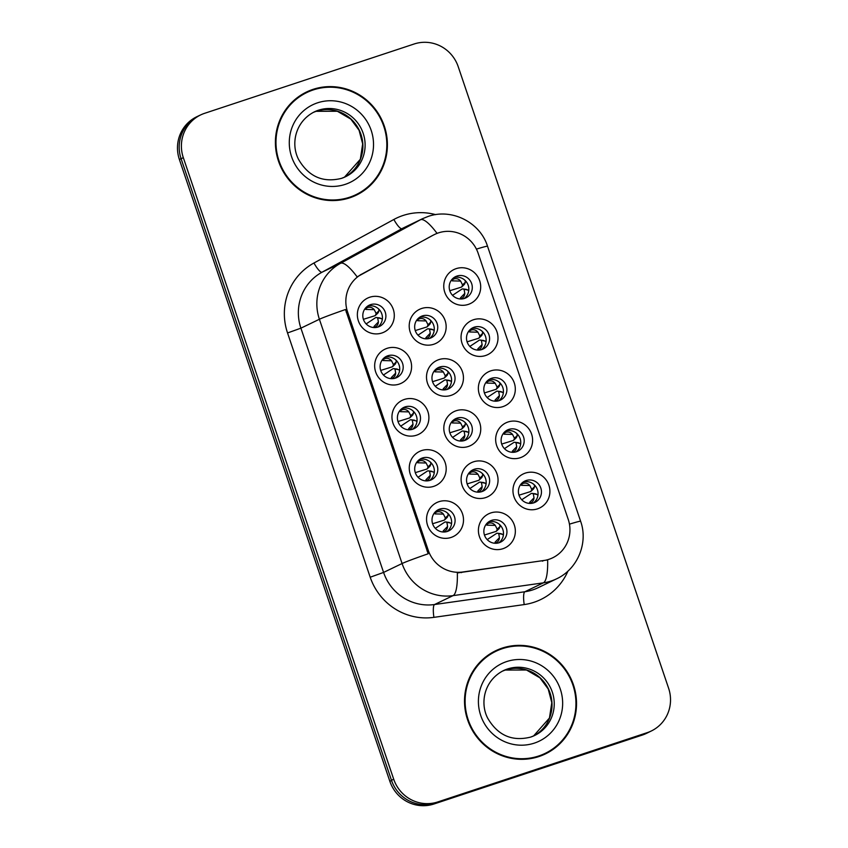 <?xml version="1.0" encoding="UTF-8"?>
<svg xmlns="http://www.w3.org/2000/svg" width="848" height="848" viewBox="0 0 848 848"><rect width="100%" height="100%" fill="white"/><g stroke="black" fill="none" stroke-linecap="round" stroke-linejoin="round"><path stroke-width="1.27" d="M433.784 486.339A18.889 18.38 -115.7 0 1 410.273 474.223A18.889 18.38 -115.7 0 1 421.679 450.564A18.889 18.38 -115.7 0 1 445.179 462.679A18.889 18.38 -115.7 0 1 433.784 486.339M422.463 457.984A11.808 11.49 64.3 0 0 415.594 473.47A11.808 11.49 64.3 0 0 431.367 479.798A11.808 11.49 64.3 0 0 436.9 464.852A11.808 11.49 64.3 0 0 422.463 457.984M416.485 435.225A18.889 18.38 -115.7 0 1 392.974 423.11A18.889 18.38 -115.7 0 1 404.369 399.45A18.889 18.38 -115.7 0 1 427.88 411.566A18.889 18.38 -115.7 0 1 416.485 435.225M405.164 406.87A11.808 11.49 64.3 0 0 398.295 422.357A11.808 11.49 64.3 0 0 414.068 428.685A11.808 11.49 64.3 0 0 419.601 413.75A11.808 11.49 64.3 0 0 405.164 406.87M399.185 384.112A18.889 18.38 -115.7 0 1 375.675 371.996A18.889 18.38 -115.7 0 1 387.07 348.337A18.889 18.38 -115.7 0 1 410.58 360.453A18.889 18.38 -115.7 0 1 399.185 384.112M387.865 355.757A11.808 11.49 64.3 0 0 380.996 371.244A11.808 11.49 64.3 0 0 396.769 377.572A11.808 11.49 64.3 0 0 402.302 362.637A11.808 11.49 64.3 0 0 387.865 355.757M381.886 332.999A18.889 18.38 -115.7 0 1 358.375 320.883A18.889 18.38 -115.7 0 1 369.77 297.224A18.889 18.38 -115.7 0 1 393.281 309.34A18.889 18.38 -115.7 0 1 381.886 332.999M370.565 304.644A11.808 11.49 64.3 0 0 363.697 320.131A11.808 11.49 64.3 0 0 379.469 326.459A11.808 11.49 64.3 0 0 385.003 311.523A11.808 11.49 64.3 0 0 370.565 304.644M451.083 537.452A18.889 18.38 -115.7 0 1 427.572 525.336A18.889 18.38 -115.7 0 1 438.978 501.677A18.889 18.38 -115.7 0 1 462.489 513.782A18.889 18.38 -115.7 0 1 451.083 537.452M439.762 509.097A11.808 11.49 64.3 0 0 432.904 524.583A11.808 11.49 64.3 0 0 448.666 530.912A11.808 11.49 64.3 0 0 454.199 515.966A11.808 11.49 64.3 0 0 439.762 509.097M485.639 497.596A18.889 18.38 -115.7 0 1 462.128 485.491A18.889 18.38 -115.7 0 1 473.523 461.821A18.889 18.38 -115.7 0 1 497.034 473.937A18.889 18.38 -115.7 0 1 485.639 497.596M474.318 469.241A11.808 11.49 64.3 0 0 467.449 484.727A11.808 11.49 64.3 0 0 483.222 491.066A11.808 11.49 64.3 0 0 488.755 476.12A11.808 11.49 64.3 0 0 474.318 469.241M468.329 446.483A18.889 18.38 -115.7 0 1 444.829 434.377A18.889 18.38 -115.7 0 1 456.224 410.718A18.889 18.38 -115.7 0 1 479.735 422.823A18.889 18.38 -115.7 0 1 468.329 446.483M457.019 418.138A11.808 11.49 64.3 0 0 450.15 433.614A11.808 11.49 64.3 0 0 465.923 439.953A11.808 11.49 64.3 0 0 471.446 425.007A11.808 11.49 64.3 0 0 457.019 418.138M451.03 395.38A18.889 18.38 -115.7 0 1 427.519 383.264A18.889 18.38 -115.7 0 1 438.925 359.605A18.889 18.38 -115.7 0 1 462.436 371.71A18.889 18.38 -115.7 0 1 451.03 395.38M439.72 367.025A11.808 11.49 64.3 0 0 432.851 382.501A11.808 11.49 64.3 0 0 448.624 388.84A11.808 11.49 64.3 0 0 454.146 373.894A11.808 11.49 64.3 0 0 439.72 367.025M433.731 344.267A18.889 18.38 -115.7 0 1 410.22 332.151A18.889 18.38 -115.7 0 1 421.626 308.492A18.889 18.38 -115.7 0 1 445.136 320.597A18.889 18.38 -115.7 0 1 433.731 344.267M422.41 315.912A11.808 11.49 64.3 0 0 415.552 331.388A11.808 11.49 64.3 0 0 431.325 337.727A11.808 11.49 64.3 0 0 436.847 322.781A11.808 11.49 64.3 0 0 422.41 315.912M502.938 548.709A18.889 18.38 -115.7 0 1 479.427 536.604A18.889 18.38 -115.7 0 1 490.822 512.934A18.889 18.38 -115.7 0 1 514.333 525.05A18.889 18.38 -115.7 0 1 502.938 548.709M491.617 520.354A11.808 11.49 64.3 0 0 484.749 535.841A11.808 11.49 64.3 0 0 500.521 542.179A11.808 11.49 64.3 0 0 506.055 527.233A11.808 11.49 64.3 0 0 491.617 520.354M520.184 457.75A18.889 18.38 -115.7 0 1 496.674 445.635A18.889 18.38 -115.7 0 1 508.079 421.975A18.889 18.38 -115.7 0 1 531.59 434.091A18.889 18.38 -115.7 0 1 520.184 457.75M508.864 429.395A11.808 11.49 64.3 0 0 502.005 444.882A11.808 11.49 64.3 0 0 517.778 451.21A11.808 11.49 64.3 0 0 523.301 436.275A11.808 11.49 64.3 0 0 508.864 429.395M502.885 406.637A18.889 18.38 -115.7 0 1 479.374 394.521A18.889 18.38 -115.7 0 1 490.78 370.862A18.889 18.38 -115.7 0 1 514.291 382.978A18.889 18.38 -115.7 0 1 502.885 406.637M491.564 378.282A11.808 11.49 64.3 0 0 484.706 393.769A11.808 11.49 64.3 0 0 500.468 400.097A11.808 11.49 64.3 0 0 506.002 385.162A11.808 11.49 64.3 0 0 491.564 378.282M485.586 355.524A18.889 18.38 -115.7 0 1 462.075 343.419A18.889 18.38 -115.7 0 1 473.481 319.749A18.889 18.38 -115.7 0 1 496.981 331.865A18.889 18.38 -115.7 0 1 485.586 355.524M474.265 327.169A11.808 11.49 64.3 0 0 467.396 342.656A11.808 11.49 64.3 0 0 483.169 348.994A11.808 11.49 64.3 0 0 488.702 334.048A11.808 11.49 64.3 0 0 474.265 327.169M468.287 304.411A18.889 18.38 -115.7 0 1 444.776 292.306A18.889 18.38 -115.7 0 1 456.171 268.636A18.889 18.38 -115.7 0 1 479.682 280.752A18.889 18.38 -115.7 0 1 468.287 304.411M456.966 276.056A11.808 11.49 64.3 0 0 450.097 291.542A11.808 11.49 64.3 0 0 465.87 297.881A11.808 11.49 64.3 0 0 471.403 282.935A11.808 11.49 64.3 0 0 456.966 276.056M537.484 508.864A18.889 18.38 -115.7 0 1 513.973 496.748A18.889 18.38 -115.7 0 1 525.378 473.089A18.889 18.38 -115.7 0 1 548.889 485.204A18.889 18.38 -115.7 0 1 537.484 508.864M526.173 480.509A11.808 11.49 64.3 0 0 519.305 495.995A11.808 11.49 64.3 0 0 535.077 502.323A11.808 11.49 64.3 0 0 526.173 480.509M433.529 235.023A31.885 31.016 -115.7 0 1 434.876 234.334A31.885 31.016 -115.7 0 1 438.49 232.871A31.885 31.016 -115.7 0 1 478.166 253.308L568.224 519.379A31.885 31.016 -115.7 0 1 552.589 557.846A31.885 31.016 -115.7 0 1 543.716 560.539L462.679 572.008A31.885 31.016 -115.7 0 1 428.272 550.341L347.553 311.863A31.885 31.016 -115.7 0 1 361.831 274.084L433.54 234.97M523.174 482.024A11.808 11.49 -115.7 0 1 533.275 503.012M453.977 277.582A11.808 11.49 -115.7 0 1 464.079 298.56M471.276 328.695A11.808 11.49 -115.7 0 1 481.378 349.673M488.575 379.809A11.808 11.49 -115.7 0 1 498.677 400.786M505.874 430.911A11.808 11.49 -115.7 0 1 515.976 451.899M488.628 521.88A11.808 11.49 -115.7 0 1 498.73 542.858M419.421 317.428A11.808 11.49 -115.7 0 1 429.523 338.405M436.72 368.541A11.808 11.49 -115.7 0 1 446.822 389.518M454.03 419.654A11.808 11.49 -115.7 0 1 464.121 440.631M471.329 470.767A11.808 11.49 -115.7 0 1 481.42 491.745M436.773 510.613A11.808 11.49 -115.7 0 1 446.875 531.59M367.576 306.17A11.808 11.49 -115.7 0 1 377.667 327.148M384.875 357.284A11.808 11.49 -115.7 0 1 394.967 378.261M402.175 408.386A11.808 11.49 -115.7 0 1 412.276 429.374M419.474 459.499A11.808 11.49 -115.7 0 1 429.576 480.487M313.05 89.369A57.261 55.703 64.3 0 0 306.563 91.997A57.261 55.703 64.3 0 0 279.745 164.47A57.261 55.703 64.3 0 0 349.758 197.817A57.261 55.703 64.3 0 0 356.245 195.188A57.261 55.703 64.3 0 0 383.052 122.716A57.261 55.703 64.3 0 0 313.05 89.369M319.675 88.234A57.261 55.703 64.3 0 0 311.078 90.323A57.261 55.703 64.3 0 0 305.577 92.474M502.175 648.116A57.261 55.703 64.3 0 0 495.688 650.745A57.261 55.703 64.3 0 0 468.87 723.217A57.261 55.703 64.3 0 0 538.883 756.564A57.261 55.703 64.3 0 0 545.37 753.936A57.261 55.703 64.3 0 0 572.177 681.463A57.261 55.703 64.3 0 0 502.175 648.116M508.8 646.982A57.261 55.703 64.3 0 0 500.203 649.07A57.261 55.703 64.3 0 0 494.702 651.222M200.669 114.915L198.453 115.985A35.425 34.461 64.3 0 0 181.09 158.724L391.479 780.298A35.425 34.461 64.3 0 0 435.565 803.014L645.021 733.711A35.425 34.461 64.3 0 0 649.038 732.089L651.253 731.018A35.425 34.461 64.3 0 0 668.616 688.279L458.227 66.706A35.425 34.461 64.3 0 0 414.153 43.99L204.686 113.293A35.425 34.461 64.3 0 0 200.669 114.915A35.425 34.461 64.3 0 0 183.306 157.654L393.705 779.227A35.425 34.461 64.3 0 0 437.78 801.943L647.247 732.64A35.425 34.461 64.3 0 0 651.253 731.018M569.443 524.159A41.329 1.198 -18.7 0 1 580.615 521.255C588.47 542.911 577.573 569.252 556.5 578.866A47.234 45.94 -115.7 0 1 551.147 581.028A47.234 45.94 -115.7 0 1 543.345 582.852A41.329 9.148 81.9 0 0 547.638 559.945L457.348 572.941A41.329 9.148 81.9 0 1 453.044 595.635A47.234 45.94 -115.7 0 1 402.079 563.528A41.329 1.198 161.3 0 1 428.176 553.765L345.496 309.509A41.329 1.198 -18.7 0 0 319.399 319.261A47.234 45.94 -115.7 0 1 340.557 263.293A41.329 9.561 61.4 0 1 357.135 276.872L432.183 235.67M544.374 754.402A57.261 55.703 64.3 0 0 556.479 746.028M355.248 195.655A57.261 55.703 64.3 0 0 367.354 187.291M200.51 114.989A35.425 34.461 64.3 0 0 198.962 115.688L196.747 116.759A35.425 34.461 64.3 0 0 179.384 159.498L389.847 781.294A35.425 34.461 64.3 0 0 433.922 804.01L642.296 735.068A35.425 34.461 64.3 0 0 646.314 733.446L648.529 732.375A35.425 34.461 64.3 0 0 650.045 731.601M198.962 115.688A35.425 34.461 64.3 0 0 196.524 116.992M429.215 804.445A35.425 34.461 64.3 0 0 436.148 802.939L644.522 733.997A35.425 34.461 64.3 0 0 648.529 732.375M521.743 499.769L531.251 493.483M534.993 493.918L532.056 493.441L537.272 494.543L537.897 495.476M529.555 503.415L529.862 503.32C532.385 502.398 533.763 500.574 534.007 497.85L533.339 494.055M534.007 497.85L529.618 502.334M521.425 485.31L529.841 485.533C527.954 483.349 525.707 482.629 523.099 483.392L520.195 485.204M533.328 488.989L531.198 490.918L531.749 489.36L529.841 485.533M531.198 490.918L530.604 491.575L531.198 490.918M519.008 495.179L530.604 491.575M533.88 488.395L534.6 486.657L534.261 484.823M537.272 494.543L535.745 493.886M487.197 539.614L496.695 533.328M500.447 533.774L497.5 533.286L502.716 534.388L503.352 535.332M495.009 543.271L495.317 543.176C497.84 542.243 499.218 540.42 499.451 537.696L498.783 533.911M499.451 537.696L495.062 542.179M486.879 525.156L495.285 525.389C493.398 523.195 491.151 522.474 488.554 523.237L485.639 525.05M498.772 528.834L496.652 530.774L497.193 529.205L495.285 525.389M496.652 530.774L496.048 531.42L496.652 530.774M484.452 535.024L496.048 531.42M499.324 528.24L500.055 526.513L499.705 524.668M502.716 534.388L501.189 533.742M435.024 513.899L443.43 514.121C441.554 511.938 439.306 511.217 436.709 511.969L433.784 513.793M447.85 513.4L448.2 515.245L447.479 516.973L444.797 519.506L445.348 517.948L443.43 514.121M444.797 519.506L444.204 520.153L444.797 519.506M432.597 523.757L444.204 520.153M435.342 528.357L444.85 522.071M445.656 522.029L450.871 523.121L445.656 522.029M443.154 532.003L443.472 531.908C445.984 530.975 447.362 529.152 447.606 526.438L446.938 522.644M447.606 526.438L443.218 530.912M451.496 524.053L450.871 523.121M446.928 517.577L447.479 516.973M448.592 522.506L449.345 522.474M341.161 199.895A56.678 55.131 64.3 0 0 347.595 198.199A56.678 55.131 64.3 0 0 354.008 195.612L355.99 194.658A56.678 55.131 64.3 0 0 382.522 122.928A56.678 55.131 64.3 0 0 313.241 89.93A56.678 55.131 64.3 0 0 306.817 92.527A56.678 55.131 64.3 0 0 280.285 164.258A56.678 55.131 64.3 0 0 349.567 197.255A56.678 55.131 64.3 0 0 355.99 194.658M306.817 92.527L304.845 93.481A56.678 55.131 64.3 0 0 293.472 100.848M530.286 758.642A56.678 55.131 64.3 0 0 536.72 756.946A56.678 55.131 64.3 0 0 543.133 754.36L545.116 753.406A56.678 55.131 64.3 0 0 571.647 681.675A56.678 55.131 64.3 0 0 502.366 648.678A56.678 55.131 64.3 0 0 495.942 651.275A56.678 55.131 64.3 0 0 469.41 722.994A56.678 55.131 64.3 0 0 538.692 756.003A56.678 55.131 64.3 0 0 545.116 753.406M495.942 651.275L493.971 652.218A56.678 55.131 64.3 0 0 482.597 659.596M504.443 448.656L513.952 442.37M517.693 442.804L514.757 442.327L519.972 443.43L520.598 444.363M512.256 452.302L512.563 452.207C515.086 451.284 516.464 449.461 516.708 446.737L516.04 442.942M516.708 446.737L512.319 451.221M504.125 434.197L512.531 434.42C510.655 432.236 508.408 431.515 505.8 432.279L502.885 434.091M516.029 437.875L513.899 439.815L514.45 438.246L512.531 434.42M513.899 439.815L513.305 440.462L513.899 439.815M501.698 444.066L513.305 440.462M516.58 437.282L517.301 435.543L516.962 433.71M519.972 443.43L518.446 442.783M487.144 397.542L496.652 391.257M500.394 391.691L497.458 391.214L502.673 392.317L503.299 393.249M494.956 401.189L495.264 401.093C497.787 400.171 499.165 398.348 499.408 395.624L498.741 391.829M499.408 395.624L495.02 400.108M486.826 383.084L495.232 383.307C493.345 381.123 491.109 380.402 488.501 381.165L485.586 382.978M498.73 386.762L496.599 388.702L497.151 387.133L495.232 383.307M496.599 388.702L496.006 389.349L496.599 388.702M484.399 392.953L496.006 389.349M499.271 386.169L500.002 384.43L499.663 382.596M502.673 392.317L501.147 391.67M469.845 346.429L479.343 340.143M483.095 340.589L480.148 340.101L485.374 341.203L485.999 342.136M477.657 350.076L477.965 349.991C480.487 349.058 481.865 347.235 482.099 344.511L481.431 340.726M482.099 344.511L477.721 348.994M469.527 331.971L477.933 332.204C476.046 330.01 473.809 329.289 471.202 330.052L468.287 331.865M481.42 335.649L479.3 337.589L479.841 336.02L477.933 332.204M479.3 337.589L478.696 338.235L479.3 337.589M467.1 341.839L478.696 338.235M481.971 335.055L482.703 333.328L482.353 331.483M485.374 341.203L483.848 340.557M452.546 295.316L462.043 289.03M465.796 289.475L462.849 288.988L468.064 290.09L468.7 291.034M460.358 298.973L460.665 298.878C463.188 297.945 464.566 296.122 464.799 293.397L464.132 289.613M464.799 293.397L460.422 297.881M452.228 280.858L460.634 281.091C458.747 278.897 456.5 278.176 453.903 278.939L450.988 280.752M464.121 284.536L462.001 286.476L462.542 284.907L460.634 281.091M462.001 286.476L461.397 287.122L462.001 286.476M449.8 290.726L461.397 287.122M464.672 283.942L465.404 282.214L465.054 280.37M468.064 290.09L466.538 289.444M417.725 462.785L426.131 463.008C424.254 460.824 422.007 460.104 419.41 460.856L416.485 462.679M430.551 462.287L430.901 464.132L430.18 465.859L427.498 468.393L428.039 466.835L426.131 463.008M427.498 468.393L426.894 469.05L427.498 468.393M415.297 472.654L426.894 469.05M418.043 477.244L427.54 470.958M433.561 472.007L428.346 470.916L433.572 472.007L434.197 472.94M425.855 480.89L426.173 480.795C428.685 479.862 430.063 478.039 430.296 475.325L429.629 471.53M430.296 475.325L425.919 479.798M429.618 466.464L430.18 465.859M431.293 471.393L432.035 471.361M400.426 411.672L408.831 411.895C406.955 409.711 404.708 408.99 402.111 409.743L399.185 411.566M413.252 411.174L413.601 413.018L412.881 414.746L410.199 417.29L410.739 415.721L408.831 411.895M410.199 417.29L409.595 417.937L410.199 417.29M397.998 421.541L409.595 417.937M400.744 426.131L410.241 419.845M411.047 419.802L416.262 420.905L411.047 419.802M408.556 429.777L408.874 429.682C411.386 428.749 412.764 426.926 412.997 424.212L412.329 420.417M412.997 424.212L408.619 428.696M416.898 421.827L416.262 420.905M412.319 415.35L412.881 414.746M413.994 420.279L414.736 420.248M383.126 360.559L391.532 360.782C389.645 358.598 387.409 357.877 384.812 358.63L381.886 360.453M395.952 360.061L396.302 361.905L395.581 363.633L392.9 366.177L393.44 364.608L391.532 360.782M392.9 366.177L392.295 366.824L392.9 366.177M380.699 370.428L392.295 366.824M383.444 375.017L392.942 368.732M393.748 368.689L398.963 369.792L393.748 368.689M391.257 378.664L391.575 378.568C394.087 377.636 395.465 375.812 395.698 373.099L395.03 369.304M395.698 373.099L391.31 377.583M399.599 370.714L398.963 369.792M395.02 364.237L395.581 363.633M396.694 369.166L397.436 369.145M365.817 309.446L374.233 309.668C372.346 307.485 370.11 306.775 367.513 307.527L364.587 309.34M378.643 308.948L379.003 310.792L378.272 312.53L375.6 315.064L376.141 313.495L374.233 309.668M375.6 315.064L374.996 315.71L375.6 315.064M363.4 319.314L374.996 315.71M366.145 323.904L375.643 317.618M376.448 317.576L381.664 318.678L376.448 317.576M373.947 327.551L374.275 327.455C376.788 326.522 378.166 324.71 378.399 321.986L377.731 318.191M378.399 321.986L374.01 326.469M382.3 319.601L381.664 318.678M377.72 313.124L378.272 312.53M379.395 318.053L380.137 318.032M469.898 488.512L479.396 482.215M483.148 482.66L480.201 482.173L485.416 483.275L486.052 484.219M477.7 492.158L478.018 492.063C480.53 491.13 481.918 489.307 482.152 486.593L481.484 482.798M482.152 486.593L477.763 491.066M469.569 474.053L477.986 474.276C476.099 472.082 473.852 471.371 471.255 472.124L468.34 473.937M481.473 477.721L479.353 479.661L479.894 478.092L477.986 474.276M479.353 479.661L478.749 480.307L479.353 479.661M467.153 483.911L478.749 480.307M479.894 478.092L482.756 475.389L482.406 473.555M482.024 477.127L482.745 475.399M485.416 483.275L483.89 482.629M452.588 437.398L462.096 431.102M465.849 431.547L462.902 431.07L468.117 432.162L468.743 433.105M460.4 441.045L460.718 440.949C463.231 440.017 464.609 438.193 464.852 435.48L464.185 431.685M464.852 435.48L460.464 439.953M452.27 422.94L460.687 423.163C458.8 420.968 456.553 420.258 453.945 421.011L451.041 422.823M464.174 426.608L462.054 428.547L462.595 426.989L460.687 423.163M462.054 428.547L461.45 429.194L462.054 428.547M449.853 432.798L461.45 429.194M464.725 426.014L465.446 424.286L465.107 422.442M468.117 432.162L466.591 431.515M435.289 386.285L444.797 379.989M448.55 380.434L445.603 379.957L450.818 381.049L451.443 381.992M443.101 389.932L443.409 389.836C445.931 388.914 447.309 387.08 447.553 384.367L446.885 380.572M447.553 384.367L443.165 388.84M434.971 371.827L443.387 372.049C441.501 369.855 439.253 369.145 436.646 369.898L433.741 371.71M446.875 375.494L444.755 377.434L445.295 375.876L443.387 372.049M444.755 377.434L444.151 378.081L444.755 377.434M432.554 381.685L444.151 378.081M447.426 374.901L448.147 373.173L447.808 371.329M450.818 381.049L449.292 380.402M417.99 335.172L427.498 328.876M431.24 329.321L428.304 328.844L433.519 329.936L434.144 330.879M425.802 338.818L426.109 338.723C428.632 337.801 430.01 335.978 430.254 333.253L429.586 329.459M430.254 333.253L425.866 337.727M417.672 320.714L426.078 320.936C424.201 318.742 421.954 318.032 419.347 318.795L416.432 320.597M429.576 324.381L427.445 326.321L427.996 324.763L426.078 320.936M427.445 326.321L426.851 326.968L427.445 326.321M415.255 330.582L426.851 326.968M430.127 323.798L430.848 322.06L430.508 320.226M433.519 329.936L431.992 329.289M543.716 560.539L542.37 561.185M462.679 572.008L461.333 572.654M428.272 550.341L427.042 550.924M347.553 311.863L346.323 312.456M361.831 274.084L360.485 274.731M567.959 571.075A59.042 57.431 -115.7 0 1 533.975 602.292A59.042 57.431 -115.7 0 1 524.212 604.582L433.922 617.355A59.042 57.431 -115.7 0 1 370.205 577.223L287.536 332.957A59.042 57.431 -115.7 0 1 313.972 262.997L393.864 219.473A59.042 57.431 -115.7 0 1 435.671 214.639M580.615 521.255L487.526 246.238C480.116 222.335 451.761 207.972 428.049 216.473L422.442 218.742A47.234 45.94 -115.7 0 0 420.438 219.759L340.557 263.293L322.06 272.197A47.234 45.94 64.3 0 0 300.902 328.165L319.399 319.261L402.079 563.528L383.582 572.421A47.234 45.94 64.3 0 0 434.547 604.529L453.044 595.635L543.345 582.852L524.848 591.756A47.234 45.94 64.3 0 0 532.661 589.922A47.234 45.94 64.3 0 0 538.003 587.759L556.5 578.866M422.442 218.742L403.945 227.646A47.234 45.94 64.3 0 0 401.952 228.663L322.06 272.197A11.808 2.735 -118.6 0 1 313.972 262.997M437.059 233.391A41.329 9.561 61.4 0 0 420.438 219.759L401.952 228.663A11.808 2.735 -118.6 0 1 393.864 219.473M487.526 246.238A41.329 1.198 161.3 0 0 476.417 249.121M647.247 732.64L645.021 733.711M183.306 157.654L181.09 158.724M393.705 779.227L391.479 780.298M437.78 801.943L435.565 803.014M433.922 617.355A11.808 2.618 -98.1 0 1 434.547 604.529L524.848 591.756A11.808 2.618 -98.1 0 0 524.212 604.582M287.536 332.957L300.902 328.165L383.582 572.421L370.205 577.223M179.384 159.498L181.08 158.682M642.296 735.068L644.522 733.997M433.922 804.01L436.148 802.939M389.847 781.294L391.543 780.478M522.718 482.374L523.099 483.392M531.749 489.36L534.6 486.657M488.172 522.22L488.554 523.237M497.193 529.205L500.055 526.502M436.709 511.969L436.307 510.962M445.348 517.948L448.2 515.245M344.415 177.243A35.987 35.012 64.3 0 0 359.923 131.673A35.987 35.012 64.3 0 0 316.166 111.3A35.987 35.012 64.3 0 0 313.219 112.434L316.124 111.321L337.356 111.258L350.796 119.091L359.075 130.263L362.668 143.895L360.326 159.286L344.415 177.243M318.392 110.229A35.987 35.012 64.3 0 0 314.311 111.883C295.04 121.72 290.641 144.192 298.549 159.403C308.64 176.649 322.95 182.967 341.5 178.366L345.539 176.734A35.987 35.012 64.3 0 0 362.382 131.186A35.987 35.012 64.3 0 0 318.392 110.229M345.21 184.376A43.078 41.902 64.3 0 0 371.201 130.422A43.078 41.902 64.3 0 0 317.597 102.809A43.078 41.902 64.3 0 0 291.606 156.763A43.078 41.902 64.3 0 0 345.21 184.376M341.553 178.345A35.987 35.012 64.3 0 0 345.539 176.734M533.54 735.99A35.987 35.012 64.3 0 0 549.048 690.41A35.987 35.012 64.3 0 0 505.291 670.047A35.987 35.012 64.3 0 0 502.345 671.181L505.249 670.058L526.481 670.005L539.922 677.838L548.2 689.011L551.794 702.642L549.451 718.023L533.54 735.99M507.517 668.977A35.987 35.012 64.3 0 0 503.436 670.62C484.166 680.467 479.767 702.939 487.674 718.15C497.765 735.396 512.075 741.714 530.625 737.103L534.664 735.481A35.987 35.012 64.3 0 0 551.507 689.933A35.987 35.012 64.3 0 0 507.517 668.977M534.335 743.124A43.078 41.902 64.3 0 0 560.327 689.17A43.078 41.902 64.3 0 0 506.722 661.557A43.078 41.902 64.3 0 0 480.731 715.511A43.078 41.902 64.3 0 0 534.335 743.124M530.583 737.124A35.987 35.012 64.3 0 0 534.664 735.481M505.419 431.261L505.8 432.279M514.45 438.246L517.301 435.543M488.119 380.148L488.501 381.165M497.151 387.133L500.002 384.43M470.82 329.035L471.202 330.052M479.841 336.02L482.703 333.317M453.521 277.921L453.903 278.939M462.542 284.907L465.404 282.204M419.41 460.856L419.007 459.849M428.039 466.835L430.901 464.132M402.111 409.743L401.708 408.736M410.739 415.721L413.601 413.018M384.812 358.63L384.409 357.623M393.44 364.608L396.302 361.905M367.513 307.527L367.11 306.52M376.141 313.495L379.003 310.792M470.873 471.106L471.255 472.124M453.574 419.993L453.945 421.011M462.595 426.989L465.457 424.286M436.275 368.88L436.646 369.898M445.295 375.876L448.147 373.173M418.965 317.767L419.347 318.795M427.996 324.763L430.848 322.06M434.876 234.334L433.455 235.013M535.47 493.812L531.76 493.356M530.912 491.384L533.604 488.819M500.914 533.657L497.214 533.201M496.366 531.24L499.059 528.664M444.511 519.972L447.203 517.407M449.069 522.4L445.359 521.944M518.17 442.698L514.46 442.243M513.612 440.271L516.305 437.706M500.871 391.585L497.161 391.129M496.313 389.168L499.006 386.593M483.561 340.472L479.862 340.016M479.014 338.055L481.706 335.479M466.262 289.359L462.563 288.903M461.715 286.942L464.407 284.366M427.212 468.859L429.894 466.294M431.759 471.287L428.06 470.831M409.913 417.746L412.594 415.181M414.46 420.173L410.761 419.718M392.613 366.633L395.295 364.068M397.161 369.06L393.461 368.604M375.304 315.53L377.996 312.954M379.862 317.947L376.162 317.491M483.614 482.554L479.915 482.088M479.067 480.127L481.759 477.551M466.315 431.441L462.616 430.975M461.757 429.014L464.45 426.438M449.016 380.328L445.306 379.872M444.458 377.901L447.15 375.335M431.717 329.215L428.007 328.759M427.159 326.787L429.851 324.222"/></g></svg>
